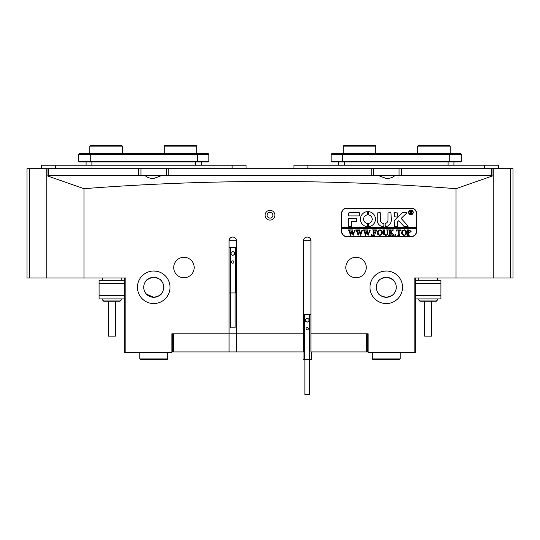 <?xml version="1.0" encoding="UTF-8"?>
<svg xmlns="http://www.w3.org/2000/svg" width="540" height="540" viewBox="0 0 540 540"><rect width="100%" height="100%" fill="white"/><g stroke="black" fill="none" stroke-linecap="round" stroke-linejoin="round"><path stroke-width="0.81" d="M272.909 215.197A2.909 2.909 0 0 1 270 218.106A2.909 2.909 0 0 1 267.091 215.197A2.909 2.909 0 0 1 270 212.294A2.909 2.909 0 0 1 272.909 215.197M265.12 215.197A4.88 4.88 0 0 0 270 220.084A4.88 4.88 0 0 0 274.88 215.197A4.88 4.88 0 0 0 270 210.316A4.88 4.88 0 0 0 265.12 215.197M386.269 303.561C376.063 301.367 376.063 301.367 386.269 303.561C376.063 301.367 376.063 301.367 386.269 303.561C396.475 301.367 396.475 301.367 386.269 303.561L389.333 303.271M390.69 302.954L391.871 302.569M392.999 302.11L393.572 301.833M393.599 301.82L394.173 301.516M369.988 287.287A16.274 16.274 0 0 0 386.269 303.561A16.274 16.274 0 0 0 402.543 287.287A16.274 16.274 0 0 0 386.269 271.006A16.274 16.274 0 0 0 369.988 287.287M153.731 303.561C163.937 301.367 163.937 301.367 153.731 303.561C163.937 301.367 163.937 301.367 153.731 303.561C143.525 301.367 143.525 301.367 153.731 303.561L150.667 303.271M149.31 302.954L148.129 302.569M147.002 302.11L146.441 301.84M137.457 287.287A16.274 16.274 0 0 0 153.731 303.561A16.274 16.274 0 0 0 170.012 287.287A16.274 16.274 0 0 0 153.731 271.006A16.274 16.274 0 0 0 137.457 287.287M173.495 333.794L173.495 351.932L229.075 351.932L229.075 333.794L236.513 333.794L171.869 333.794L172.334 333.794L172.334 351.932L171.869 351.932M173.732 267.523A10.233 10.233 0 0 0 183.965 277.749A10.233 10.233 0 0 0 194.191 267.523A10.233 10.233 0 0 0 183.965 257.29A10.233 10.233 0 0 0 173.732 267.523M345.809 267.523A10.233 10.233 0 0 0 356.036 277.749A10.233 10.233 0 0 0 366.269 267.523A10.233 10.233 0 0 0 356.036 257.29A10.233 10.233 0 0 0 345.809 267.523M386.269 271.006C396.468 273.2 396.468 273.2 386.269 271.006C396.468 273.2 396.468 273.2 386.269 271.006C376.063 273.2 376.063 273.2 386.269 271.006L383.204 271.296M381.848 271.62L380.666 272.005M379.539 272.464L378.965 272.74M378.938 272.754L378.52 272.97M386.269 277.283C381.395 278.35 378.756 279.646 378.365 281.165C378.756 279.639 381.395 278.35 386.269 277.283C381.395 278.35 378.756 279.646 378.365 281.165C378.756 279.639 381.395 278.35 386.269 277.283C391.142 278.35 393.775 279.639 394.173 281.165C393.775 279.639 391.142 278.35 386.269 277.283L387.889 277.418M368.132 351.932L367.666 351.932L367.666 333.794L368.132 333.794L368.132 352.397L414.173 352.397L414.173 277.985L456.03 277.985L456.03 188.676C332.707 179.084 208.69 179.084 83.97 188.676L83.97 277.985L27 277.985L27 168.689L140.94 168.689L140.94 175.669L138.483 175.669L161.285 175.669L153.731 178.49C150.242 178.517 147.4 177.579 145.213 175.669L168.743 175.669L166.523 175.669L166.523 168.689L373.478 168.689L373.478 175.669L371.257 175.669L378.715 175.669L386.269 178.49C389.759 178.517 392.6 177.579 394.787 175.669L491.319 175.669L491.319 168.689L513 168.689L513 277.985L510.678 277.985L510.678 168.689M378.715 175.669L394.787 175.669L378.715 175.669M153.731 271.006C163.937 273.2 163.937 273.2 153.731 271.006C143.532 273.2 143.532 273.2 153.731 271.006C143.532 273.2 143.532 273.2 153.731 271.006L156.796 271.296M153.731 277.283C148.858 278.35 146.225 279.639 145.827 281.165C146.225 279.639 148.858 278.35 153.731 277.283C158.605 278.35 161.244 279.646 161.636 281.165C161.244 279.639 158.605 278.35 153.731 277.283C158.605 278.35 161.244 279.646 161.636 281.165C161.244 279.639 158.605 278.35 153.731 277.283L152.111 277.418M145.996 280.955L149.256 278.343M155.358 297.149L153.731 297.284C148.858 296.217 146.219 294.928 145.827 293.409C146.219 294.928 148.858 296.224 153.731 297.284C158.605 296.224 161.237 294.928 161.636 293.409C161.237 294.928 158.605 296.224 153.731 297.284L146.353 294.037M386.269 297.284C381.395 296.224 378.763 294.928 378.365 293.409C378.763 294.928 381.395 296.224 386.269 297.284C391.142 296.217 393.782 294.928 394.173 293.409C393.782 294.928 391.142 296.224 386.269 297.284C391.142 296.217 393.782 294.928 394.173 293.409C393.782 294.928 391.142 296.224 386.269 297.284L384.642 297.149M378.992 294.145L381.787 296.224M376.272 287.287A9.997 9.997 0 0 0 386.269 297.284A9.997 9.997 0 0 0 396.265 287.287A9.997 9.997 0 0 0 386.269 277.283A9.997 9.997 0 0 0 376.272 287.287M161.636 293.409L158.213 296.224M143.734 287.287A9.997 9.997 0 0 0 153.731 297.284A9.997 9.997 0 0 0 163.728 287.287A9.997 9.997 0 0 0 153.731 277.283A9.997 9.997 0 0 0 143.734 287.287M394.173 281.165L390.744 278.343M411.615 208.224L346.505 208.224A4.88 4.88 0 0 0 341.624 213.104L341.624 231.707A4.88 4.88 0 0 0 346.505 236.594L411.615 236.594A4.88 4.88 0 0 0 416.495 231.707L416.495 213.104A4.88 4.88 0 0 0 411.615 208.224M83.97 277.985L125.827 277.985L125.827 352.397L171.869 352.397L171.869 333.794M229.075 333.794L229.075 240.779A3.719 3.719 0 0 1 232.794 237.06A3.719 3.719 0 0 1 236.513 240.779L236.513 351.932L303.487 351.932L303.487 333.794L236.513 333.794M303.487 240.779A3.719 3.719 0 0 1 307.206 237.06A3.719 3.719 0 0 1 310.925 240.779L303.487 240.779L303.487 333.794M368.132 333.794L310.925 333.794L310.925 240.779M456.03 277.985L493.236 277.985L493.236 175.669L456.03 188.676M46.764 168.689L46.764 277.985L46.764 175.669L83.97 188.676M415.334 277.985L415.334 352.397L414.173 352.397M125.827 352.397L124.666 352.397L124.666 277.985M269.48 218.059L270.52 218.059M269.48 212.341L270.52 212.341M158.153 271.62L159.334 272.005M160.461 272.464L161.035 272.74M161.062 272.754L161.636 273.058M236.513 240.779L229.075 240.779M229.075 351.932L236.513 351.932M310.925 333.794L310.925 351.932L366.505 351.932L366.505 333.794M367.666 351.932L366.505 351.932M173.495 351.932L172.334 351.932M415.334 280.307L440.917 280.307L440.917 298.91L415.334 298.91M124.666 298.91L99.083 298.91L99.083 280.307L124.666 280.307M436.266 301.239L419.985 301.239L418.824 300.071L437.427 300.071L436.266 301.239M431.575 336.116L424.636 336.116L424.636 301.239M120.015 301.239L103.734 301.239L102.573 300.071L121.176 300.071L120.015 301.239M115.364 301.239L115.364 336.116L108.385 336.116L108.385 301.239M413.012 212.409A2.093 2.093 0 0 0 410.92 210.316A2.093 2.093 0 0 0 408.827 212.409A2.093 2.093 0 0 0 410.92 214.501A2.093 2.093 0 0 0 413.012 212.409M408.591 212.409A2.322 2.322 0 0 0 410.92 214.731A2.322 2.322 0 0 0 413.242 212.409A2.322 2.322 0 0 0 410.92 210.08A2.322 2.322 0 0 0 408.591 212.409M408.112 226.247A0.351 0.351 0 0 0 408.024 226.01L401.132 218.41L406.546 213.239A0.351 0.351 0 0 0 406.31 212.638L402.928 212.638A1.161 1.161 0 0 0 402.125 212.963L394.538 220.205A1.161 1.161 0 0 0 394.173 221.042L394.457 226.591L397.427 226.314L397.427 222.237A0.695 0.695 0 0 1 397.643 221.738L398.776 220.657L403.812 226.213A1.161 1.161 0 0 0 404.676 226.591L407.768 226.591A0.351 0.351 0 0 0 408.112 226.247M375.455 219.152A7.56 7.56 0 0 0 368.557 211.626L368.489 214.893A4.3 4.3 0 0 1 368.489 223.412L368.557 226.679A7.56 7.56 0 0 0 375.455 219.152M387.221 230.229L386.579 229.905L388.436 229.905L387.774 230.31L387.693 233.024C387.761 234.488 387.079 235.258 385.634 235.325L383.663 234.225L383.535 230.87L382.793 229.905L385.02 229.905L384.372 230.263L384.277 233.226L385.668 235.103C386.883 234.995 387.437 234.313 387.322 233.057L387.221 230.229M392.465 230.648L390.791 232.274L394.234 235.251L391.797 235.251L392.222 234.853L391.945 234.407L390.076 232.578L390.123 234.833L390.818 235.251L388.584 235.251L389.327 234.286L389.279 230.317L388.584 229.905L390.818 229.905L390.076 230.87L390.076 232.484L392.054 230.553L391.682 229.905L393.62 229.905L392.465 230.648M395.348 235.325L394.902 234.88L395.348 234.434L395.793 234.88L395.348 235.325M396.536 231.039L396.61 229.905L400.99 229.905L401.065 231.039L399.134 230.128L399.134 234.286L399.877 235.251L397.649 235.251L398.311 234.887L398.392 230.128L397.211 230.182L396.536 231.039M401.51 232.558L402.374 230.513L404.163 229.831C405.756 230.02 406.607 230.931 406.714 232.544C406.613 234.212 405.743 235.143 404.102 235.325C402.455 235.157 401.591 234.232 401.51 232.558M341.854 228.683L416.266 228.683L416.266 227.522L341.854 227.522L341.854 231.707A4.651 4.651 0 0 0 346.505 236.358L411.615 236.358A4.651 4.651 0 0 0 416.266 231.707L416.266 228.683M411.17 231.356L409.482 232.801L408.571 232.706L408.679 234.927L409.313 235.251L407.086 235.251L407.828 234.286L407.72 230.229L407.086 229.905L409.05 229.905L411.17 231.356M377.224 232.558L378.081 230.513L379.87 229.831C381.47 230.02 382.32 230.931 382.421 232.544C382.32 234.212 381.449 235.143 379.809 235.325C378.162 235.157 377.305 234.232 377.224 232.558M376.333 231.093L375.212 230.128L374.024 230.128L374.024 232.429L374.996 232.429L375.813 231.687L375.813 233.395L374.996 232.652L374.024 232.652L374.078 234.833L374.774 235.251L372.539 235.251L373.282 234.286L373.235 230.324L372.539 229.905L376.407 229.905L376.333 231.093M371.5 235.325L371.054 234.88L371.5 234.434L371.945 234.88L371.5 235.325M368.901 230.054L370.474 230.054L369.893 230.404L368.172 235.325L366.842 232.146L365.58 235.325L363.771 230.351L363.19 229.905L365.162 229.905L364.642 230.391L365.89 234.063L366.626 231.532L365.587 229.905L367.659 229.905L367.092 230.411L368.287 234.016L369.488 230.384L368.901 230.054M361.402 230.054L362.975 230.054L362.387 230.404L360.666 235.325L359.343 232.146L358.081 235.325L356.272 230.351L355.691 229.905L357.662 229.905L357.143 230.391L358.391 234.063L359.127 231.532L358.088 229.905L360.153 229.905L359.593 230.411L360.788 234.016L361.989 230.384L361.402 230.054M353.896 230.054L355.469 230.054L354.888 230.404L353.167 235.325L351.844 232.146L350.575 235.325L348.766 230.351L348.185 229.905L350.163 229.905L349.637 230.391L350.892 234.063L351.628 231.532L350.582 229.905L352.654 229.905L352.087 230.411L353.281 234.016L354.483 230.384L353.896 230.054M416.266 227.522L416.266 213.104A4.651 4.651 0 0 0 411.615 208.454L346.505 208.454A4.651 4.651 0 0 0 341.854 213.104L341.854 227.522M359.242 215.899L359.242 212.638L349.529 212.638A1.161 1.161 0 0 0 348.368 213.806L348.651 215.899L359.242 215.899M351.621 221.474L356.218 221.474L356.218 218.221L348.368 218.504L348.651 226.591L351.621 226.307L351.621 221.474M383.9 223.567A3.49 3.49 0 0 1 380.457 220.084L380.174 212.638L377.197 212.922L377.197 220.084A6.743 6.743 0 0 0 383.893 226.827L383.9 223.567M367.301 214.893L367.24 211.626A7.56 7.56 0 0 0 367.24 226.679L367.301 223.412A4.3 4.3 0 0 1 367.301 214.893M394.457 212.638L394.173 216.783L397.15 217.06L397.427 212.922L394.457 212.638M388.01 220.084A3.49 3.49 0 0 1 385.108 223.519L385.182 226.793A6.743 6.743 0 0 0 391.271 220.084L390.987 212.638L388.01 212.922L388.01 220.084M411.696 213.05L412.344 213.577L411.642 213.577L410.474 212.369L410.825 213.577L409.759 213.577L410.117 213.118L409.759 211.019L411.784 211.653L411.149 212.281L411.696 213.05M410.474 211.201L410.582 212.267L411.358 211.687L410.474 211.201M408.571 230.202L408.571 232.497L409.239 232.578L410.279 231.404L409.104 230.128L408.571 230.202M405.284 230.594L404.089 230.054L402.941 230.587L402.401 232.538L402.962 234.563L404.096 235.103C405.344 234.839 405.925 234.023 405.824 232.646L405.284 230.594M380.99 230.594L379.796 230.054L378.655 230.587L378.115 232.538L378.668 234.563L379.802 235.103C381.058 234.839 381.632 234.023 381.53 232.646L380.99 230.594M235.123 292.957L235.123 327.834L230.472 327.834L230.472 292.957M231.633 262.028A1.161 1.161 0 0 0 232.794 263.189A1.161 1.161 0 0 0 233.955 262.028A1.161 1.161 0 0 0 232.794 260.867A1.161 1.161 0 0 0 231.633 262.028M229.075 292.957L236.513 292.957M229.075 247.61L230.317 247.61L230.317 292.957M232.794 251.411L231.053 252.416L231.053 254.435L232.794 255.44L234.536 254.435L234.536 252.416L232.794 251.411M230.317 247.61L235.271 247.61L235.271 292.957M235.271 247.61L236.513 247.61M309.528 359.681L309.528 394.565L304.877 394.565L304.877 359.681M306.045 328.752A1.161 1.161 0 0 0 307.206 329.92A1.161 1.161 0 0 0 308.367 328.752A1.161 1.161 0 0 0 307.206 327.591A1.161 1.161 0 0 0 306.045 328.752M311.391 351.932L311.391 359.681L303.021 359.681L303.021 351.932M303.487 314.334L304.729 314.334L304.729 359.681M307.206 318.134L305.465 319.147L305.465 321.158L307.206 322.164L308.947 321.158L308.947 319.147L307.206 318.134M304.729 314.334L309.683 314.334L309.683 359.681M309.683 314.334L310.925 314.334M89.802 146.138L90.504 145.436L121.662 145.436L122.357 146.138L89.802 146.138L89.802 153.576M343.933 145.436L375.077 145.436M375.786 153.576L375.786 146.138L343.231 146.138L343.926 145.436M164.214 146.138L164.916 145.436L196.074 145.436L196.769 146.138L164.214 146.138L164.214 153.576M417.643 146.138L418.338 145.436L449.496 145.436L450.198 146.138L417.643 146.138L417.643 153.576M166.523 168.689L140.94 168.689M373.478 168.689L491.319 168.689M48.681 168.689L48.681 175.669L138.483 175.669L138.483 168.689M401.517 168.689L401.517 175.669L399.06 175.669L399.06 168.689M168.743 168.689L168.743 175.669L371.257 175.669L371.257 168.689M47 175.669L47 168.689M493 168.689L493 175.669M493.236 168.689L493.236 277.985L510.678 277.985M201.42 165.206L201.42 161.946M86.083 165.206L86.083 161.946M208.865 161.251L208.163 161.946L79.34 161.946L78.644 161.251L208.865 161.251L208.865 154.271L78.644 154.271L78.644 161.251M78.644 154.271L79.34 153.576L208.163 153.576L208.865 154.271M453.917 165.206L453.917 161.946M338.58 165.206L338.58 161.946M460.661 161.946L331.837 161.946L331.135 161.251L461.356 161.251L460.661 161.946M331.135 154.271L331.837 153.576L460.661 153.576L461.356 154.271L331.135 154.271L331.135 161.251L331.837 161.946M461.356 154.271L461.356 161.251M246.071 168.689L246.071 165.206L41.438 165.206L41.438 168.689M498.562 165.206L498.562 168.689L498.562 165.206L293.929 165.206L293.929 168.689M399.755 359.37L372.782 359.37L372.317 358.904L400.221 358.904L399.755 359.37M167.218 359.37L140.245 359.37L139.779 358.904L167.684 358.904L167.218 359.37M415.334 295.421L440.917 295.421M440.917 283.797L415.334 283.797M124.666 283.797L99.083 283.797M99.083 295.421L124.666 295.421M29.322 168.689L29.322 277.985M195.608 165.206L195.608 161.946M91.894 165.206L91.894 161.946M90.268 153.576L90.268 161.946M197.235 153.576L197.235 161.946M448.106 165.206L448.106 161.946M344.392 165.206L344.392 161.946M342.765 153.576L342.765 161.946M449.732 153.576L449.732 161.946M55.391 165.206L55.391 168.689M232.119 165.206L232.119 168.689M307.881 165.206L307.881 168.689M484.61 165.206L484.61 168.689M431.615 336.116L431.615 301.239M437.427 277.985L437.427 280.307M437.427 298.91L437.427 300.071M418.824 277.985L418.824 280.307M418.824 298.91L418.824 300.071M121.176 277.985L121.176 280.307M121.176 298.91L121.176 300.071M102.573 277.985L102.573 280.307M102.573 298.91L102.573 300.071M122.357 153.576L122.357 146.138M343.231 153.576L343.231 146.138M375.084 145.436L375.786 146.138M196.769 153.576L196.769 146.138M450.198 153.576L450.198 146.138M400.221 352.397L400.221 358.904M372.317 352.397L372.317 358.904M167.684 352.397L167.684 358.904M139.779 352.397L139.779 358.904"/></g></svg>
